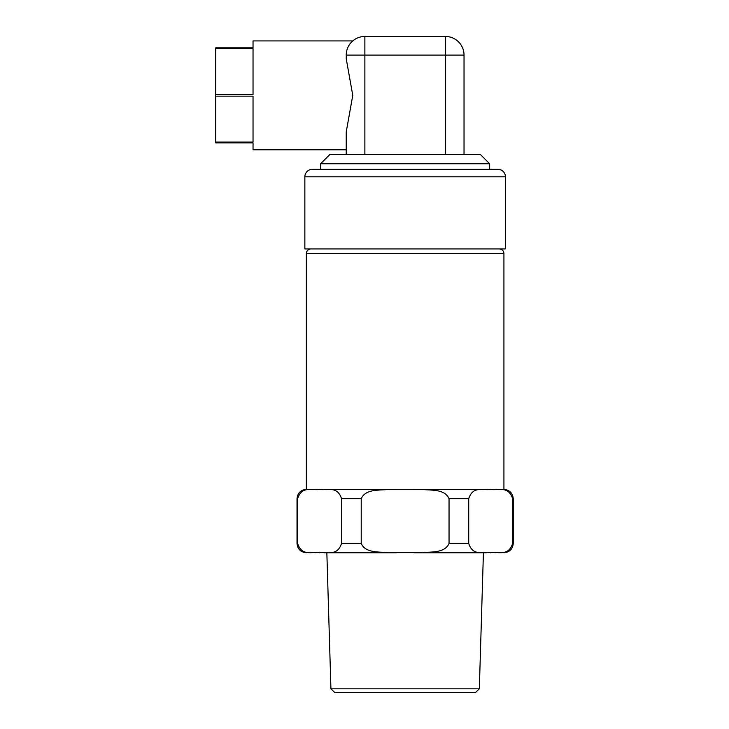 <?xml version="1.0" encoding="UTF-8"?>
<svg xmlns="http://www.w3.org/2000/svg" width="729" height="729" viewBox="0 0 729 729"><rect width="100%" height="100%" fill="white"/><g stroke="black" fill="none" stroke-linecap="round" stroke-linejoin="round"><path stroke-width="1.09" d="M361.219 543.433L361.219 498.7C365.511 488.959 378.451 490.462 387.782 489.505L422.483 489.505C431.823 490.462 444.754 488.959 449.046 498.7L449.046 543.433C444.754 553.174 431.823 551.671 422.483 552.637L387.782 552.637C378.451 551.671 365.511 553.174 361.219 543.433L341.536 543.433L341.536 498.7C337.235 485.232 326.601 490.881 319.584 489.387C312.559 490.881 301.924 485.232 297.623 498.7L297.623 543.433L297.623 498.7L297.022 498.7C297.578 493.041 300.685 489.934 306.344 489.387L306.344 253.601A4.656 4.656 0 0 1 311.01 248.935M306.344 489.387L315.128 489.387M324.031 489.387L396.221 489.387M414.045 489.387L486.234 489.387M495.137 489.387L503.921 489.387L503.921 253.601A4.656 4.656 0 0 0 499.265 248.935M330.93 688.823L334.775 692.55L475.499 692.55L479.336 688.823L330.93 688.823L326.847 552.755M479.336 688.823L483.418 552.755M304.859 176.801L505.416 176.801L505.416 248.935L304.859 248.935L304.859 176.801A7.454 7.454 0 0 1 312.313 169.347L489.66 169.347L489.66 163.752L480.347 154.439L329.927 154.439L320.605 163.752L489.66 163.752M320.605 169.347L320.605 163.752M215.757 94.551L215.757 48.624L253.036 48.624L253.036 94.551L215.757 94.551L215.757 96.155L253.036 96.155L253.036 142.082L215.757 142.082L215.757 142.884L253.036 142.884L253.036 149.773L346.229 149.773M346.229 154.439L346.229 131.976L352.763 95.353L346.229 58.73L346.357 52.962M505.416 176.801A7.454 7.454 0 0 0 497.953 169.347L312.313 169.347M489.66 169.347L497.953 169.347M352.763 40.924L253.036 40.924L253.036 47.822L215.757 47.822L215.757 48.624M215.757 142.082L215.757 96.155M464.036 154.439L464.036 55.085A18.635 18.635 0 0 0 445.392 36.45L364.874 36.45A18.635 18.635 0 0 0 346.229 55.085L364.874 55.085L364.874 36.45M490.69 552.755C483.664 551.252 473.03 556.901 468.729 543.433L468.729 498.7C473.03 485.232 483.664 490.881 490.69 489.387C497.707 490.881 508.341 485.232 512.642 498.7L512.642 543.433C508.341 556.901 497.707 551.252 490.69 552.755M341.536 543.433C337.235 556.901 326.601 551.252 319.584 552.755C312.559 551.252 301.924 556.901 297.623 543.433L297.022 543.433C297.578 549.101 300.685 552.199 306.344 552.755M324.031 552.755L396.221 552.755M315.128 552.755C303.492 552.755 303.492 552.755 315.128 552.755M414.045 552.755L486.234 552.755M495.137 552.755C506.773 552.755 506.773 552.755 495.137 552.755M306.344 253.601L503.921 253.601M445.392 36.45L445.392 55.085L464.036 55.085M364.874 154.439L364.874 55.085L445.392 55.085L445.392 154.439M468.729 543.433L449.046 543.433M512.642 498.7L513.243 498.7L513.243 543.433L512.642 543.433M449.046 498.7L468.729 498.7M341.536 498.7L361.219 498.7M513.243 543.433C512.687 549.101 509.58 552.199 503.921 552.755M297.022 498.7L297.022 543.433M513.243 498.7C512.687 493.041 509.58 489.934 503.921 489.387"/></g></svg>
